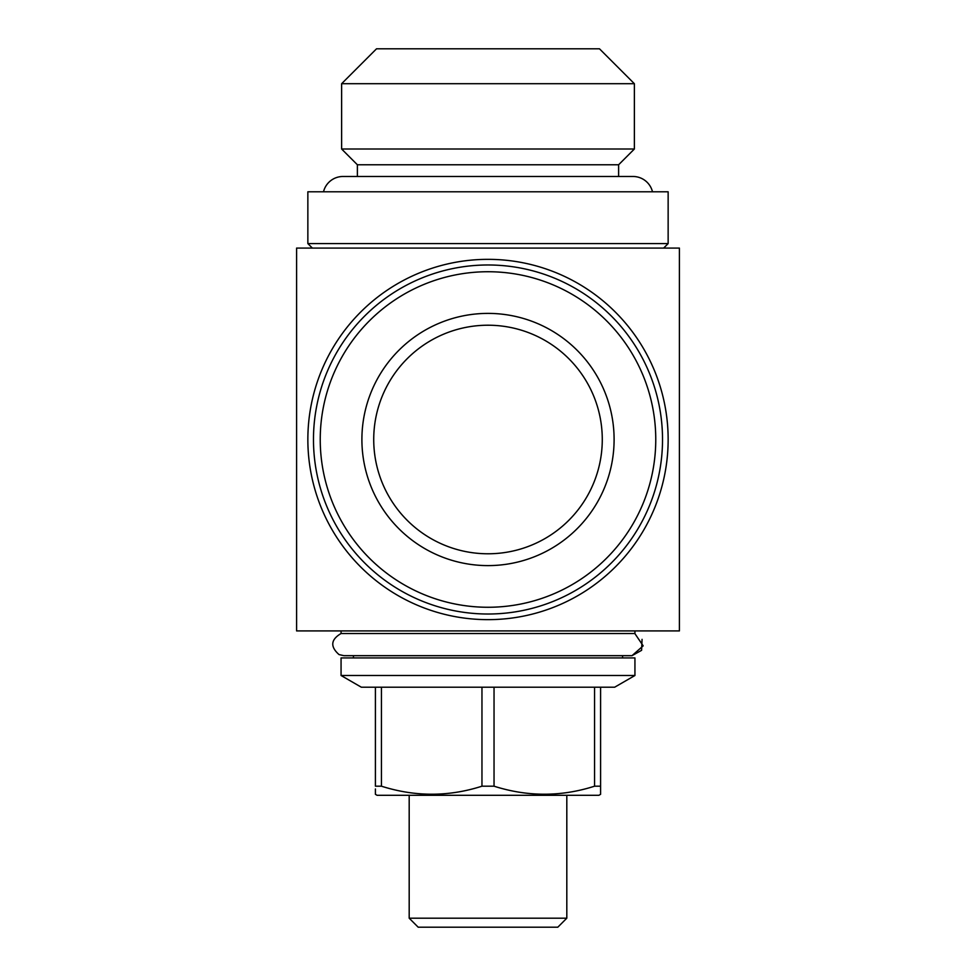 <?xml version="1.0" encoding="UTF-8"?>
<svg xmlns="http://www.w3.org/2000/svg" width="976" height="976" viewBox="0 0 976 976"><rect width="100%" height="100%" fill="white"/><g stroke="black" fill="none" stroke-linecap="round" stroke-linejoin="round"><path stroke-width="1.46" d="M618.613 176.485L618.613 164.773L634.376 149.011L634.376 83.704L341.624 83.704L341.624 149.011L634.376 149.011M357.387 176.485L357.387 164.773L618.613 164.773M357.387 164.773L341.624 149.011M341.624 83.704L376.529 48.8L599.471 48.8L634.376 83.704M323.507 191.796A20.045 20.045 0 0 1 342.979 176.485L633.021 176.485A20.045 20.045 0 0 1 652.493 191.796M566.812 918.196L409.188 918.196L418.192 927.2L557.808 927.2L566.812 918.196L566.812 795.294M409.188 918.196L409.188 795.294M634.937 633.546L634.937 630.911M642.062 639.341L641.598 650.321L632.009 655.677L643.172 645.844L634.827 633.509L341.063 633.509L341.063 630.911M622.554 657.934L622.554 655.677M353.446 657.934L353.446 655.677M341.063 675.502L634.937 675.502L634.937 657.934L341.063 657.934L341.063 675.502L361.327 687.202L614.673 687.202L634.937 675.502M375.406 788.974L375.406 794.318L377.09 795.294L598.91 795.294L600.594 794.318L600.594 687.202M594.555 687.202L594.555 786.192L600.594 786.192L600.594 788.974M594.555 786.192C561.2 796.892 527.699 796.892 494.039 786.192L494.039 687.202M481.961 687.202L481.961 786.192L494.039 786.192M481.961 786.192C448.606 796.892 415.105 796.892 381.445 786.192L381.445 687.202M375.406 687.202L375.406 786.192L381.445 786.192M668.145 439.493A180.145 180.145 0 0 1 488 619.65A180.145 180.145 0 0 1 307.855 439.493A180.145 180.145 0 0 1 488 259.348A180.145 180.145 0 0 1 668.145 439.493M679.406 248.087L296.594 248.087L296.594 630.911L679.406 630.911L679.406 248.087M663.643 248.087L668.145 243.585L668.145 191.796L307.855 191.796L307.855 243.585L668.145 243.585M312.357 248.087L307.855 243.585M602.277 439.493A114.277 114.277 0 0 1 488 553.782A114.277 114.277 0 0 1 373.723 439.493A114.277 114.277 0 0 1 488 325.215A114.277 114.277 0 0 1 602.277 439.493M614.099 439.493A126.099 126.099 0 0 1 488 565.604A126.099 126.099 0 0 1 361.901 439.493A126.099 126.099 0 0 1 488 313.394A126.099 126.099 0 0 1 614.099 439.493M320.238 439.493A167.762 167.762 0 0 1 488 271.731A167.762 167.762 0 0 1 655.762 439.493A167.762 167.762 0 0 1 488 607.267A167.762 167.762 0 0 1 320.238 439.493M313.479 439.493A174.521 174.521 0 0 1 488 264.984A174.521 174.521 0 0 1 662.521 439.493A174.521 174.521 0 0 1 488 614.014A174.521 174.521 0 0 1 313.479 439.493M341.063 633.509C330.742 639.597 330.059 646.612 339.014 654.567L343.881 655.677L632.009 655.677"/></g></svg>
